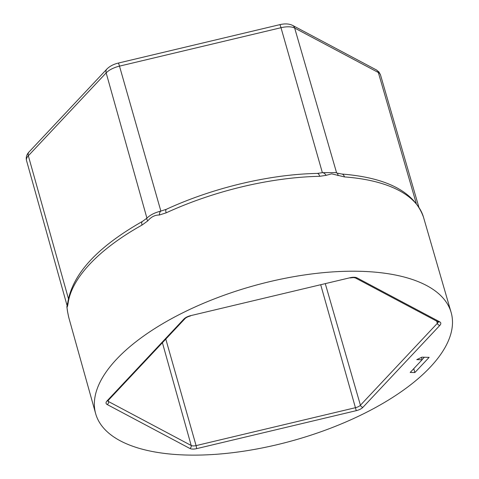 <?xml version="1.0" encoding="UTF-8"?>
<svg xmlns="http://www.w3.org/2000/svg" width="479" height="479" viewBox="0 0 479 479"><rect width="100%" height="100%" fill="white"/><g stroke="black" fill="none" stroke-linecap="round" stroke-linejoin="round"><path stroke-width="0.72" d="M187.157 455.05A184.798 79.825 -15.9 0 1 95.65 413.634A184.798 79.825 -15.9 0 1 173.17 317.793A184.798 79.825 -15.9 0 1 359.693 271.288A184.798 79.825 -15.9 0 1 451.11 312.38A184.798 79.825 -15.9 0 1 373.997 408.377A184.798 79.825 -15.9 0 1 187.157 455.05M344.455 176.919A5.778 3.371 -85.7 0 0 341.814 174.033A5.778 3.371 -85.7 0 0 341.808 174.033C387.355 177.673 414.598 192.103 423.532 217.316A184.325 79.622 164.1 0 0 344.455 176.919L331.636 173.835L326.109 175.344L319.721 176.308A184.325 79.622 164.1 0 0 166.147 212.844L159.381 215.011C154.927 214.957 151.071 216.915 147.813 220.873L142.006 225.076A184.325 79.622 164.1 0 0 68.006 303.896L67.473 306.44C66.856 306.566 66.952 308.62 67.761 312.595L68.593 316.739A184.325 79.622 164.1 0 0 68.994 318.307L95.65 413.634M416.772 359.645L421.927 357.178L429.13 357.358L414.862 372.554L410.204 372.44L422.095 359.777L416.772 359.645M67.204 304.201L67.761 302.83M68.084 302.321L67.695 303.213L67.862 302.081A5.778 5.125 7 0 0 67.862 302.087C72.736 273.754 97.602 246.865 142.461 221.406L146.861 218.208A5.778 1.419 45.6 0 1 146.921 218.167C150.065 215.011 154.717 212.652 160.866 211.095L119.493 66.132A5.778 0.527 76.6 0 0 118.277 63.084L279.784 24.663C284.927 23.471 289.196 23.716 292.591 25.399L376.272 69.862L378.955 72.006L380.482 74.856A16.088 6.951 164.1 0 0 378.344 72.515L294.663 28.045A16.088 6.951 164.1 0 0 280.999 27.71L119.493 66.132A16.088 6.951 164.1 0 0 106.158 72.892L146.921 218.155L147.215 217.861L146.861 218.208A5.778 1.419 45.6 0 0 147.813 220.873M159.381 215.011A5.778 2.64 82.2 0 1 160.866 211.095L166.255 209.341A5.778 1.754 65.3 0 0 166.147 212.844M166.255 209.341C212.772 187.834 269.731 174.278 317.302 173.428L322.373 172.679L335.665 172.59L337.006 173.081A5.778 2.263 -70.5 0 1 337.958 175.637M68.994 318.307L68.539 316.529A5.778 5.209 -12.9 0 0 68.593 316.739M68.539 316.529L67.677 312.266A5.778 4.167 -10.8 0 0 67.761 312.595M67.725 303.069A5.778 5.676 30 0 0 67.473 306.44M67.862 302.087A5.778 5.125 7 0 0 68.006 303.896M142.461 221.406A5.778 2.503 60.8 0 0 142.006 225.076M317.302 173.428A5.778 2.706 88.8 0 1 319.721 176.308M326.109 175.344A5.778 3.527 -109.7 0 0 322.373 172.679L280.999 27.71A5.778 0.527 76.6 0 0 279.784 24.663M424.334 357.238L422.059 359.663M413.754 368.656L414.862 372.554M421.424 357.424L422.095 359.777M350.155 277.712A8.077 3.491 -15.9 0 1 354.083 277.257A8.077 3.491 -15.9 0 1 357.011 277.88L439.686 321.816A8.077 3.491 -15.9 0 1 439.854 325.379L362.962 407.27A8.077 3.491 -15.9 0 1 356.268 410.665L196.701 448.625A8.077 3.491 -15.9 0 1 189.846 448.452L107.164 404.521A8.077 3.491 -15.9 0 1 107.003 400.959L183.888 319.062A8.077 3.491 -15.9 0 1 190.582 315.673L350.155 277.712L190.582 315.673M165.8 339.096L196.085 445.608L355.652 407.647A5.766 2.491 164.1 0 0 360.43 405.228L437.321 323.337A5.766 2.491 164.1 0 0 438.01 321.84M162.405 342.713L191.193 445.488A5.766 2.491 164.1 0 0 193.276 445.931A5.766 2.491 164.1 0 0 196.085 445.608L196.701 448.625M376.272 69.862A5.778 4.754 118 0 1 378.344 72.515L416.215 203.276M118.277 63.084C113.493 64.24 109.685 66.24 106.853 69.084A5.778 4.221 -136.8 0 0 106.158 72.892L28.333 155.777L68.419 298.633M106.853 69.084L29.033 151.969A5.778 4.221 -136.8 0 0 28.333 155.777A16.088 6.951 164.1 0 0 26.519 160.513L66.958 305.135M292.591 25.399A5.778 4.754 118 0 1 294.663 28.045L336.629 172.943M108.2 400.444L108.511 401.552L191.193 445.488A2.311 1.898 -62 0 1 189.846 448.452M107.823 400.905A5.766 2.491 164.1 0 0 108.511 401.552A2.311 1.898 -62 0 1 107.164 404.521M436.686 321.14L437.321 323.337A2.311 1.688 -136.8 0 0 439.854 325.379M325.343 283.849L360.43 405.228A2.311 1.688 -136.8 0 0 362.962 407.27M320.762 284.939L356.268 410.665M437.968 321.631L438.034 321.852A2.311 1.898 -62 0 0 439.686 321.816M438.034 321.852L355.352 277.916A2.311 1.898 -62 0 0 357.011 277.88M190.546 315.912C187.762 316.709 185.918 317.619 185.002 318.643A2.311 1.688 -136.8 0 1 183.888 319.062M185.002 318.643L108.116 400.534A2.311 1.688 -136.8 0 1 107.003 400.959M355.352 277.916L353.46 277.563L350.119 277.958M423.532 217.316L451.11 312.38M380.482 74.856L418.778 206.868M67.677 302.979L66.868 306.853L67.677 312.266L66.868 306.853L67.731 303.009M341.814 174.033L337.006 173.081M29.033 151.969C26.62 154.531 25.782 157.375 26.519 160.513M108.116 400.534L107.745 400.707"/></g></svg>
